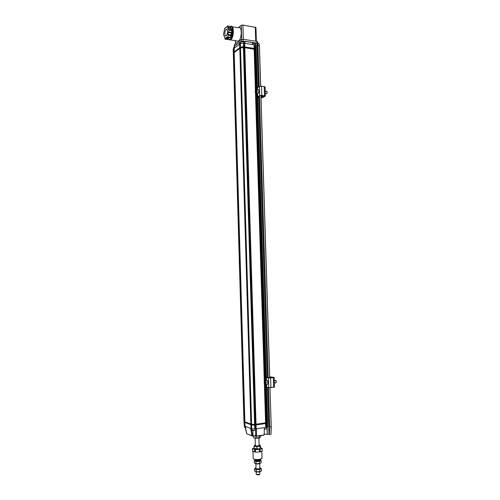 <?xml version="1.0" encoding="UTF-8"?>
<svg xmlns="http://www.w3.org/2000/svg" width="500" height="500" viewBox="0 0 500 500"><rect width="100%" height="100%" fill="white"/><g stroke="black" fill="none" stroke-linecap="round" stroke-linejoin="round"><path stroke-width="0.75" d="M254.019 459.175C255.438 459.7 257.337 459.794 259.713 459.444L261.262 458.969M255.769 459.65L255.712 459.787C256.094 460.206 257.075 460.319 258.669 460.125L259.544 459.538M259.606 459.65L259.625 460.144L258.681 460.619C257.094 460.806 256.106 460.694 255.725 460.275L255.725 460.256M253.212 458.525L253.212 458.581C254.075 459.513 256.306 459.762 259.906 459.331L262.025 458.269L261.812 451.163M252.556 451.125L255.444 452.156L260.287 451.894L262.231 450.962L262.169 448.344M260.287 451.894L260.212 449.319L262.156 448.406L262.231 450.962M255.444 452.156L255.369 449.588L259.431 449.456L259.506 452.031M262.156 448.406L260.462 447.569L260.1 448.413L258.406 448.913L254.144 448.413L254.075 446.225L256.863 446.637L256.925 448.837M254.125 447.744L252.481 448.625L254.569 449.5L254.644 452.069M256.2 474.275L259.669 474.487L259.906 471.688M252.581 451.269L252.506 448.713M254.569 449.5L255.369 449.588M259.431 449.456L260.212 449.319M256.525 474.575L258.919 474.913L259.675 474.481M259.613 459.681C260.856 460.487 259.756 460.875 256.312 460.844C254.812 460.575 254.613 460.225 255.712 459.794L255.725 460.275M255.144 460.05L254.231 460.75L255.931 461.494L259.4 461.406L261.144 460.575L260.194 459.906M260.287 463.488L257.319 464.025L255.263 463.631M259.4 461.406L259.469 463.606L261.206 462.769L261.144 460.575M259.469 463.606L255.994 463.694L255.931 461.494M255.994 463.694L254.3 462.944L254.231 460.75M259.788 467.675C261.125 468.525 260.05 468.931 256.556 468.906C255.025 468.612 254.844 468.237 256.006 467.781M255.406 468.056L254.469 468.781L256.169 469.562L259.644 469.475L261.388 468.612L260.406 467.912M260.5 471.556L258.038 472.094L255.525 471.694M259.644 469.475L259.706 471.681L261.45 470.806L261.388 468.612M259.706 471.681L256.238 471.763L256.169 469.562M256.238 471.763L254.537 470.975L254.469 468.781M254.075 437.825L254.762 438.194L253.45 437.388L253.406 435.863M254.594 438.044L255.956 437.919L255.9 436.044M255.956 437.919L259.5 437.625L259.444 435.819M259.5 437.625L260.506 436.806L260.475 435.669M254.762 438.194L259.031 438.125L259.913 437.7M261.044 97.938L263.194 97.338L265.363 96.037L261.806 95.369L259.7 95.619L257.706 96.744L257.787 97.406L260.25 95.681L264.744 96.056L261.038 97.638M265.363 96.019L265.075 86.875L261.519 86.169L259.419 86.431L257.256 87.975M258.394 97.35L258.619 96.6M258.837 92.569L259.062 91.569M269.719 376.769L274 377.438L273.381 377.75L268.431 378.006L266.112 377.413L267.013 377.188L270.287 377.969L273.562 377.55L271.056 377L271.081 377.887M274.2 377.544L274.5 387.144L268.731 387.644L266.444 386.919M270.613 377.931L270.587 376.981L269.7 376.925M270.587 376.981L271.056 377M267.225 377.544L267.013 377.188M275.7 382.837L276.275 382.45L275.719 380.325L274.294 380.519M276.288 382.413L276.1 380.688M264.738 383.663L264.675 381.65L265.225 381.788L265.525 382.856L265.287 383.8L264.738 383.663L265.338 383.594M265.425 382.494L264.438 382.594M266.312 93.688L266.994 93.369L266.906 91.312L265.206 91.163M266.956 93.431L267.156 91.725M256 92.438L255.631 90.819L256.106 90.15L256.531 90.625L256 92.438M255.631 90.819L256.512 90.925M256.288 92.031L255.581 91.956M254.869 448.775L258.294 449.031L259.969 448.469M255.331 444.956C251.606 446.144 261.525 446.312 259.675 445.031L259.106 444.85M260.462 447.575L260.4 445.394L260.031 446.219L260.1 448.413M254.475 445.394L254.075 446.225M256.863 446.637L260.031 446.219M230.625 27.525L227.819 27.069L227.419 25.925L230.219 26.381L230.944 29.544M231.444 32.5L228.637 32.056L228.962 30.312L228.556 29.156L231.363 29.613L231.769 30.756L230.531 37.4L229.806 37.975L227.013 37.538L227.731 36.962L230.531 37.4M229.156 37.869L227.781 39.581L224.994 39.156L225.706 38.587L228.494 39.013M227.35 30C227.806 32.456 227.419 34.4 226.194 35.812C224.425 37.094 224.462 30.275 226.225 29.306L227.35 30M226.019 27.719L224.688 28.206L223.487 34.781L224.281 35.987M223.881 35.925L224.237 35.856L224.669 37.106L224.994 39.156M228.738 38.2L225.95 37.775L226.731 37.144L227.013 37.538M227.731 36.962L228.05 35.231L230.856 35.669M230.738 34.913L227.931 34.475L228.281 32.569L231.088 33.013M228.962 30.312L231.769 30.756M228.556 29.156L228.188 29.231L227.75 27.981L230.55 28.431M227.419 25.925L226.456 27.35L225.675 28L225.394 27.619M225.95 37.775L225.706 38.587M227.931 34.475L228.05 35.231M228.637 32.056L228.281 32.569M227.819 27.069L227.75 27.981M267.656 427.05L267.506 423.188M267.45 423.25L266.462 423.456L267.281 423.381L267.4 427.238L264.363 427.656L264.156 434.938L263.738 435.2L256.388 436.206L256.556 428.744L256.156 428.8L256.044 424.913L265.725 423.556L256.044 424.913M267.613 423.256L267.281 423.381M254.906 425.069L251.462 424.938L254.906 425.069L255.025 428.956L255.05 425.012M250.881 424.719L244.894 422.469L250.881 424.719L250.994 428.594L251.169 424.756M266.413 423.462L266.531 427.312M266.844 427.312L266.725 423.462M244.331 422.262L244.3 426.006L244.194 422.206M245 426.188L244.444 426.062M244.725 426.081L244.613 422.294M251.612 424.994L251.725 428.875L251.462 424.938M265.744 423.556L265.863 427.406M255.725 424.919L255.844 428.794L255.162 428.894M246.612 433.494L245 426.281L244.894 422.469M251.725 428.875L255.025 428.956M265.613 423.612L265.725 427.469M255.844 428.794L256.156 428.8M267.731 427.106L267.4 427.238M255.331 44.975L255.519 43.344L257.275 43.294L257.781 45.419L259.356 45.587L260.619 86.15M268.525 387.587L269.738 426.912L269.35 434.425L269.738 426.912L271.181 426.712L271.025 434.2L271.231 426.7M250.994 428.594L250.65 428.462L251.956 435.731L246.962 433.844M243.962 422.031L244.3 426.006M245.338 426.406L250.65 428.462M256.556 428.744L264.363 427.656M260.663 86.144L259.425 45.631L258.856 43.481L252.381 42.519M271.025 434.2L271.244 426.681L269.969 387.738M267.506 387.331L268.956 434.275L267.3 434.194L267.087 427.281M256.913 43.556L258.256 87.112M258.569 97.219L267.2 377.438M269.35 434.425L268.956 434.275M270.963 434.225L269.519 434.431M267.4 434.419L264.181 434.05M255.956 436.031L252.925 435.919L252.856 430.831M244.55 421.644L243.944 421.375M251.106 424.094L244.875 421.838L234.194 52.481L240.05 48.281M255.006 424.369L251.444 424.294L240.362 47.925L244.537 47.638L243.806 47.531L255.006 424.369L255.756 424.263L244.494 47.644M267.519 422.562L255.756 424.263M256.05 49.531L244.537 47.638M234.194 52.619L233.325 53.306M266.706 422.819L265.538 384.744M265.413 380.719L256.6 93.319M256.475 89.262L255.244 49.169M266.394 422.819L265.225 384.738M265.1 380.644L256.294 93.356M256.175 89.381L254.944 49.194M265.725 422.906L264.538 384.144M264.444 381.025L255.631 93.1M255.544 90.113L254.269 49.081L254.988 49.194M265.587 422.969L264.394 383.85M264.312 381.262L255.494 92.912M255.419 90.431L254.156 49.006M256.025 424.269L244.794 47.613M255.706 424.263L255.025 424.356M254.887 424.419L243.688 47.45M251.15 424.094L240.094 48.275M250.863 424.075L239.819 48.331M244.594 421.644L233.938 52.812M244.312 421.625L233.669 52.869M256.038 49.081L243.394 46.956L240.487 47.375L233.525 52.519L240.625 47.237L243.319 46.85L255.944 48.837M233.337 53.212L233.312 52.862M233.612 52.906L240.494 47.675L243.406 47.256L256.081 49.35M256.106 48.981L256.062 49.337M234.469 47.019L233.588 47.581M234.5 46.875L233.837 47.244M256.375 41.337L255.95 27.481L242.913 25.038L241.262 25.294L238.188 27.763M236.65 40.869L238.4 41.137C242.131 39.2 242.206 25.206 238.469 27.806L232.331 26.806M234.288 44.925L241.275 39.5L242.931 39.256L256.975 41.431L257.631 41.8L257.681 43.3M234.656 46.069L239.9 42.106L234.656 46.069L234.256 48.163L239.5 44.225L240.012 41.994L242.987 41.081L244.775 41.35M234.462 46.881L234.587 46.413M228.444 39.05L229.094 39.544L230.281 39.25C233 37.444 233.7 27.194 231.125 26.781L230.381 26.837M230.562 28.287C232.862 27.725 232.425 36.694 230.1 37.9L229.106 37.912M240.35 42.062L240.019 42.006M244.037 43.331L244 42.213L243.412 41.788C241.975 41.544 241.019 41.712 240.544 42.281L240.544 42.35M243.725 41.906L240.8 41.994M255.331 43.45L255.188 44.95L255.144 43.906L254.225 43.419L252.55 43.487M254.869 43.606L252.531 43.35M252.4 42.562L244.769 41.388L244.025 42.006L244.875 41.281L252.4 42.562L252.712 44.575L254.025 44.775L254.137 48.4L244.775 47.006L244.669 43.356L252.712 44.575M244.769 41.45L245.056 43.412M259.394 45.594L258.856 43.481M255.925 45.306L256.062 48.9M243.281 43.144L240.375 43.569L240.481 47.219L243.388 46.8L243.562 43.188L243.388 46.8M239.5 44.225L239.8 47.725L234.175 51.881L234.256 48.163M233.325 52.769L233.206 49.144M255.775 48.644L255.225 48.562L255.119 44.944L255.662 45.025M244.475 47.025L244.669 43.356M254.025 44.775L254.269 48.481M240.481 47.219L240.375 43.569M239.694 44.081L240.075 47.644M233.412 48.794L233.519 52.369M254.925 48.581L255.119 44.944M243.806 46.925L243.7 43.281L244.363 43.381M254.156 44.869L254.812 44.969M233.919 52.194L234.075 48.444M243.956 421.85L251.713 424.862L254.619 424.944L267.531 423.038M255.775 424.913L255.025 425.012M266.462 423.456L265.725 423.556M244.938 422.419L244.569 422.275M251.513 424.881L251.125 424.738M267.525 422.844L254.613 424.625L251.594 424.513L243.981 421.469M265.7 422.919L266.444 422.819M244.556 427.438L245.588 427.944M245.05 427.85L245.55 427.744M252.256 430.531L255.287 430.456M252.013 430.256L255.312 430.431L255.506 428.844M264.319 429.231L266.688 428.869M264.325 429.044L266.719 428.837L266.906 427.306M261.894 97.438L261.831 95.569M262.65 97.281L262.6 95.656M257.706 96.744L257.606 93.525M257.481 89.494L257.425 87.6M259.419 86.431L259.7 95.619M261.806 95.369L261.519 86.169M264.256 86.5L264.544 95.681M262.294 95.619L262.35 97.369M271.394 377.856L271.369 377.031M266.637 387.106L266.556 384.581M265.344 380.669L266.438 380.556L266.344 377.525M268.431 378.006L268.731 387.644M270.894 387.688L270.594 378.038M273.381 377.75L273.681 387.381M267.719 384.075C268.194 382.794 268.081 381.719 267.375 380.844M266.438 380.556L266.875 380.438C268 381.531 268.188 382.881 267.438 384.487L266.863 384.544M267.075 380.513C268.156 380.838 268.281 382.163 267.438 384.487L265.125 384.706C263.956 384.85 264 380.163 264.762 380.731L265.194 380.613C266.319 381.706 266.506 383.056 265.763 384.663L265.194 384.731M264.925 380.962C265.887 380.6 266.031 385.331 265.038 384.487C264.075 384.837 263.931 380.138 264.925 380.962M258.575 92.963C259.094 92.238 259.144 91.237 258.725 89.975M256.856 89.419L257.894 89.544C259.031 89.787 259.188 91 258.356 93.194L257.456 93.419M255.806 89.675L256.25 89.35C257.381 89.588 257.531 90.806 256.712 93L255.856 93.269M255.731 89.875C256.475 88.194 257.344 91.988 256.375 92.713C255.631 94.381 254.775 90.594 255.731 89.875M256.35 436.025L255.744 435.781L256.031 436.062M254.737 428.994L254.625 425.106M268.219 377.769L259.513 96.094M259.219 86.544L257.95 45.369L257.45 43.269M257.781 45.419L259.056 86.644M259.35 96.188L268.05 377.731M268.35 387.544L269.569 426.894M255.538 428.837L255.744 435.781L252.438 435.744L251.106 428.606M252.375 435.7L251.956 435.731L252.3 436.006L246.7 433.738L245.312 426.4M269.719 377.994L260.956 95.525L269.738 377.994M260.906 95.525L269.669 377.994M266.938 427.3L267.3 434.194M264.156 434.938L256.356 436.062M252.438 435.744L256.388 436.206M267.262 422.744L266.094 384.631M265.969 380.606L257.144 93.381M257.025 89.438L255.794 49.25M254.606 424.456L243.406 47.406M251.594 424.344L240.5 47.825M244.175 421.575L233.538 52.962M240.625 47.237L240.581 47.775M243.356 47.4L243.319 46.85M255.7 48.694L255.738 49.244M243.337 39.319L242.913 25.038M241.262 25.294L241.675 39.319M255.287 27.081L255.725 41.238M235.6 43.819L235.506 40.694M230.325 26.681L230.619 26.525C234.169 23.963 234.294 37.375 230.738 39.8L229.037 39.875M256.975 41.431L257.031 43.231M242.931 39.256L242.987 41.081M241.275 39.5L241.325 41.325M234.406 44.725L234.456 46.506M243.938 42.069L244.062 43.338M239.887 42.169L240.55 42.269M267.2 422.75L267.206 423.356M254.544 424.469L254.55 425.081M251.694 424.381L251.756 424.975M244.275 421.613L244.338 422.188M255.775 459.9L255.763 459.588L255.775 459.9M253.212 458.581L253.006 451.431M259.819 468.706L259.669 463.612M259.575 460.65L259.569 460.281M256.2 474.3L256.125 471.775M256.038 468.812L255.888 463.706M255.8 460.756L255.787 460.387M252.556 451.181L252.481 448.625M259.356 438.031L259.681 437.719M259.131 445.75L258.9 438.156M255.356 445.863L255.131 438.263M257.494 96.981L257.387 93.406M257.262 89.469L257.213 87.85M266.406 386.987L266.337 384.6M266.212 380.581L266.112 377.413M276.062 382.8L274.369 382.975M266.694 93.731L265.287 93.569M258.456 89.569C259.244 90.662 259.262 91.862 258.5 93.169L256.413 93.294C255.087 92.906 254.862 91.737 255.731 89.775M231.706 29.225L230.775 29.075M227.05 29.438L226.225 29.306M260.681 86.144L259.425 45.631M256.425 436.256L263.95 435.163M252.931 435.913L252.369 435.994M267.594 422.619L266.5 387.062M266.2 377.319L257.587 97.163M257.3 87.694L256.119 49.431M243.944 421.4L233.325 53.275M233.588 47.556L233.619 48.681M235.381 40.675L235.475 43.913M228.325 39.15L230.55 39.938L238.4 41.137M234.288 44.906L234.338 46.694M230.581 28.512L231.356 28.637M240.538 42.319L240.575 43.45M244.887 41.288L252.019 42.381M259.419 45.619L258.919 43.519M255.994 45.206L256.1 48.819M233.206 49.106L233.312 52.675M267.6 422.781L267.613 423.094M243.95 421.556L243.962 421.869M244.556 427.456L244.519 426.069M251.975 430.35L251.931 428.944"/></g></svg>
